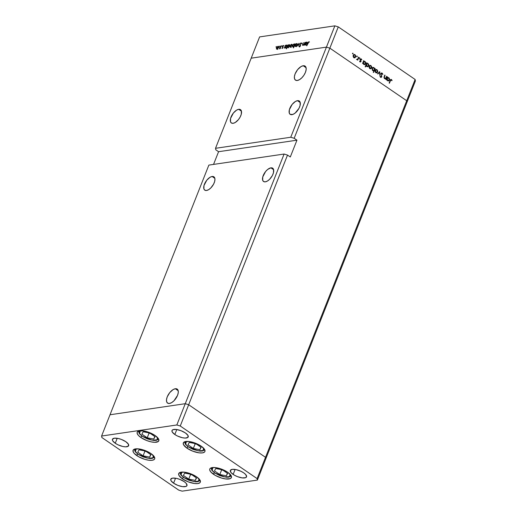 <?xml version="1.0" encoding="UTF-8"?>
<svg xmlns="http://www.w3.org/2000/svg" width="517" height="517" viewBox="0 0 517 517"><rect width="100%" height="100%" fill="white"/><g stroke="black" fill="none" stroke-linecap="round" stroke-linejoin="round"><path stroke-width="0.78" d="M213.547 474.315A11.626 4.201 21.6 0 1 209.792 469.003A11.626 4.201 21.6 0 1 216.72 467.788A11.626 4.201 21.6 0 1 227.654 472.241L231.093 475.582L231.448 477.443L230.149 478.671L225.599 478.942L221.502 478.044L215.305 475.407L210.897 472.053L209.721 469.979L209.753 469.113L210.199 468.408L212.267 467.575L215.602 467.614L221.838 469.249L227.654 472.241A11.626 4.201 21.6 0 1 231.409 477.559A11.626 4.201 21.6 0 1 224.475 478.768A11.626 4.201 21.6 0 1 213.547 474.315L214.225 472.609L213.547 474.315M182.475 478.884A11.626 4.201 21.6 0 1 178.72 473.566A11.626 4.201 21.6 0 1 185.655 472.357A11.626 4.201 21.6 0 1 196.583 476.81L200.027 480.151L200.376 482.012L199.93 482.716L197.862 483.55L194.528 483.511L188.298 481.876L182.475 478.884L179.037 475.543L178.682 473.682L179.981 472.454L184.53 472.183L190.767 473.818L196.583 476.81A11.626 4.201 21.6 0 1 200.338 482.128A11.626 4.201 21.6 0 1 193.41 483.337A11.626 4.201 21.6 0 1 182.475 478.884L183.154 477.172L182.475 478.884M136.818 455.613A11.626 4.201 21.6 0 1 133.063 450.294A11.626 4.201 21.6 0 1 139.991 449.086A11.626 4.201 21.6 0 1 150.925 453.538L154.363 456.879L154.719 458.741L154.266 459.445L152.205 460.279L148.87 460.24L144.773 459.342L138.575 456.705L134.161 453.351L133.373 452.272L133.024 450.41L134.323 449.183L138.873 448.911L145.109 450.546L150.925 453.538A11.626 4.201 21.6 0 1 154.68 458.857A11.626 4.201 21.6 0 1 147.746 460.065A11.626 4.201 21.6 0 1 136.818 455.613L137.496 453.907L136.818 455.613M140.954 437.556A11.626 4.201 21.6 0 1 137.199 432.244A11.626 4.201 21.6 0 1 144.133 431.029A11.626 4.201 21.6 0 1 155.061 435.488L158.499 438.83L158.887 439.818L158.409 441.395L154.803 442.319L151.016 441.841L146.77 440.555L140.954 437.556L138.304 435.301L137.128 433.227L137.16 432.361L138.459 431.133L143.009 430.855L149.245 432.49L155.061 435.488A11.626 4.201 21.6 0 1 158.816 440.801A11.626 4.201 21.6 0 1 151.888 442.016A11.626 4.201 21.6 0 1 140.954 437.556L141.632 435.85L140.954 437.556M187.064 448.226A11.626 4.201 21.6 0 1 183.309 442.907A11.626 4.201 21.6 0 1 190.243 441.699A11.626 4.201 21.6 0 1 201.171 446.152L204.616 449.493L204.965 451.354L204.519 452.058L202.451 452.892L199.116 452.853L192.88 451.218L187.064 448.226L183.625 444.885L183.27 443.024L184.569 441.796L189.119 441.524L195.355 443.159L201.171 446.152A11.626 4.201 21.6 0 1 204.926 451.47A11.626 4.201 21.6 0 1 197.998 452.679A11.626 4.201 21.6 0 1 187.064 448.226L187.742 446.52L187.064 448.226M173.583 483.175A8.718 3.154 21.6 0 1 170.765 479.188A8.718 3.154 21.6 0 1 175.961 478.277A8.718 3.154 21.6 0 1 184.162 481.618L186.152 483.311L187.005 485.521L186.03 486.439L182.617 486.646L177.945 485.418L173.583 483.175L170.998 480.668L170.733 479.272L172.62 478.122L176.614 478.406L179.8 479.375L184.162 481.618A8.718 3.154 21.6 0 1 186.973 485.605A8.718 3.154 21.6 0 1 181.777 486.516A8.718 3.154 21.6 0 1 173.583 483.175L175.547 478.206L173.583 483.175M174.817 434.506A8.718 3.154 21.6 0 1 171.999 430.519A8.718 3.154 21.6 0 1 177.195 429.608A8.718 3.154 21.6 0 1 185.396 432.949L187.975 435.456L187.904 437.382L185.202 438.073L182.365 437.718L177.609 436.083L174.817 434.506L172.232 431.999L171.967 430.603L172.943 429.685L176.355 429.478L181.034 430.706L185.396 432.949A8.718 3.154 21.6 0 1 188.214 436.936A8.718 3.154 21.6 0 1 183.012 437.847A8.718 3.154 21.6 0 1 174.817 434.506L176.782 429.537L174.817 434.506M115.252 443.263A8.718 3.154 21.6 0 1 112.435 439.276A8.718 3.154 21.6 0 1 117.63 438.364A8.718 3.154 21.6 0 1 125.831 441.705L128.41 444.213L128.339 446.139L125.637 446.83L122.794 446.475L118.044 444.84L115.252 443.263L112.667 440.755L112.402 439.36L114.289 438.209L118.283 438.494L121.469 439.463L125.831 441.705A8.718 3.154 21.6 0 1 128.643 445.693A8.718 3.154 21.6 0 1 123.447 446.604A8.718 3.154 21.6 0 1 115.252 443.263L117.217 438.293L115.252 443.263M233.148 474.419A8.718 3.154 21.6 0 1 230.33 470.431A8.718 3.154 21.6 0 1 235.526 469.52A8.718 3.154 21.6 0 1 243.727 472.861L245.717 474.554L246.57 476.764L245.601 477.682L242.189 477.889L237.51 476.661L234.466 475.239L231.157 472.719L230.298 470.515L232.185 469.365L236.179 469.649L240.935 471.284L243.727 472.861A8.718 3.154 21.6 0 1 246.544 476.848A8.718 3.154 21.6 0 1 241.342 477.76A8.718 3.154 21.6 0 1 233.148 474.419L235.112 469.449L233.148 474.419M185.254 403.699L110.011 414.763L101.59 436.031L101.875 437.531L178.727 490.116L182.146 491.15L257.382 480.093L257.098 478.593L180.252 426.008L176.833 424.974L101.59 436.031L208.862 165.097L284.104 154.04L176.833 424.974L180.252 426.008L188.673 404.74L185.254 403.699L110.011 414.763L185.254 403.699L188.673 404.74L185.254 403.699L110.011 414.763L208.862 165.097L284.104 154.04L176.833 424.974L101.59 436.031L101.875 437.531L178.727 490.116L182.146 491.15L257.382 480.093L265.809 458.818L265.525 457.319L188.673 404.74L180.252 426.008L257.098 478.593L265.525 457.319L188.673 404.74L287.523 155.074L284.104 154.04L287.523 155.074L188.673 404.74L185.254 403.699M257.098 478.593L257.382 480.093L265.809 458.818L265.525 457.319L257.098 478.593M206.561 190.482A8.072 4 124.4 0 1 204.777 190.146A8.072 4 124.4 0 1 205.139 182.695A8.072 4 124.4 0 1 212.106 176.484L214.852 178.365L212.106 176.484L210.018 177.292L206.8 180.194L203.989 185.551L203.911 188.938L204.9 190.224L206.561 190.482L208.648 189.674L210.839 187.923L213.599 184.142L214.678 181.409L214.949 178.998L214.361 177.266L212.106 176.484A8.072 4 124.4 0 1 213.889 176.82A8.072 4 124.4 0 1 213.527 184.272A8.072 4 124.4 0 1 206.561 190.482M265.344 181.842A8.072 4 124.4 0 1 263.56 181.506A8.072 4 124.4 0 1 263.922 174.055A8.072 4 124.4 0 1 270.889 167.844L273.635 169.725L270.889 167.844L267.696 169.421L265.583 171.554L262.772 176.911L262.694 180.297L263.683 181.583L265.344 181.842L267.431 181.034L269.622 179.283L272.381 175.502L273.461 172.768L273.538 169.382L272.549 168.103L270.889 167.844A8.072 4 124.4 0 1 272.672 168.18A8.072 4 124.4 0 1 272.31 175.631A8.072 4 124.4 0 1 265.344 181.842M291.943 114.664A8.072 4 124.4 0 1 290.153 114.328A8.072 4 124.4 0 1 290.515 106.883A8.072 4 124.4 0 1 297.482 100.673L300.228 102.553L297.482 100.673L295.394 101.481L292.176 104.382L289.365 109.74L289.287 113.126L290.276 114.406L292.952 114.393L295.129 113.087L298.975 108.324L300.06 105.597L300.138 102.211L299.149 100.925L297.482 100.673A8.072 4 124.4 0 1 299.272 101.009A8.072 4 124.4 0 1 298.91 108.454A8.072 4 124.4 0 1 291.943 114.664M233.161 123.305A8.072 4 124.4 0 1 231.37 122.968A8.072 4 124.4 0 1 231.732 115.524A8.072 4 124.4 0 1 238.699 109.313L241.445 111.194L238.699 109.313L236.612 110.121L233.393 113.023L230.582 118.38L230.504 121.766L231.493 123.052L233.161 123.305L235.248 122.497L238.466 119.595L240.192 116.965L241.277 114.238L241.355 110.851L240.366 109.572L238.699 109.313A8.072 4 124.4 0 1 240.489 109.649A8.072 4 124.4 0 1 240.127 117.094A8.072 4 124.4 0 1 233.161 123.305M303.195 65.743L306.083 67.721L303.195 65.743L300.997 66.596L297.605 69.646L295.117 73.866L294.393 76.626L294.567 78.855L295.608 80.206L297.359 80.478A8.498 4.214 124.4 0 1 295.478 80.122A8.498 4.214 124.4 0 1 295.86 72.283A8.498 4.214 124.4 0 1 303.195 65.743A8.498 4.214 124.4 0 1 305.075 66.098A8.498 4.214 124.4 0 1 304.694 73.937A8.498 4.214 124.4 0 1 297.359 80.478L299.556 79.624L301.857 77.783L303.925 75.23L305.431 72.354L306.154 69.588L305.986 67.365L304.946 66.014L303.195 65.743M175.308 388.739L178.203 390.716L175.308 388.739L173.117 389.585L169.725 392.642L167.237 396.862L166.513 399.622L166.687 401.851L167.728 403.202L169.479 403.467A8.498 4.214 124.4 0 1 167.592 403.118A8.498 4.214 124.4 0 1 167.973 395.272A8.498 4.214 124.4 0 1 175.308 388.739A8.498 4.214 124.4 0 1 177.189 389.088A8.498 4.214 124.4 0 1 176.808 396.933A8.498 4.214 124.4 0 1 169.479 403.467L171.67 402.62L173.977 400.778L177.551 395.343L178.275 392.584L178.1 390.361L177.06 389.004L175.308 388.739M251.191 58.182L326.434 47.125L290.754 137.244L215.511 148.308L251.191 58.182L215.511 148.308L215.796 149.807L218.575 151.707L213.54 164.412L218.575 151.707L215.796 149.807L215.511 148.308L290.754 137.244L294.173 138.285L329.852 48.159L326.434 47.125L251.191 58.182L326.434 47.125L290.754 137.244L294.173 138.285L296.952 140.185L290.302 156.974L287.523 155.074L290.302 156.974L296.952 140.185L218.575 151.707L296.952 140.185L294.173 138.285L329.852 48.159L326.434 47.125L334.854 25.85L259.618 36.907L251.191 58.182L326.434 47.125L329.852 48.159L406.705 100.737L329.852 48.159L406.705 100.737L329.852 48.159L338.273 26.884L329.852 48.159L326.434 47.125L334.854 25.85L338.273 26.884L415.125 79.469L338.273 26.884L334.854 25.85L259.618 36.907L251.191 58.182M406.989 102.237L406.705 100.737L265.525 457.319L188.673 404.74L265.525 457.319L415.125 79.469L415.409 80.969L406.989 102.237L406.705 100.737L406.989 102.237L415.409 80.969L415.125 79.469L406.705 100.737L406.989 102.237L265.809 458.818L265.525 457.319L265.809 458.818L406.989 102.237M290.593 46.898L291.607 46.084L291.924 44.869L291.155 44.759L290.354 45.651L290.166 46.64L290.884 47.092L290.257 45.871L291.491 44.636L292.015 45.761L290.677 47.189L289.914 46.982L290.14 45.619L291.071 44.52L291.989 44.326L292.021 45.742L290.308 46.847L291.233 47.48M386.58 76.296L386.871 76.497L385.734 79.359L385.65 78.649L384.299 78.397L384.034 77.072L384.79 75.075L385.081 75.275L384.305 77.44L384.713 78.28L385.766 78.138L386.58 76.296L385.818 78.073L384.713 78.28L384.325 77.298L385.081 75.275L384.79 75.075L384.209 76.535L384.525 78.597L385.65 78.649L385.734 79.359L386.871 76.497L386.58 76.296M380.531 77.272L381.695 76.904L380.906 77.014L381.695 76.904L381.746 76.18L380.771 74.306L381.126 73.795L380.771 73.847L382.024 73.569L382.832 74.694L382.186 73.162L381.552 72.994L380.835 73.588L381.804 73L382.477 73.44L382.832 74.694L381.966 73.53L381.165 73.718L381.604 77.078L380.531 77.272L379.93 76.018L380.816 76.943L381.397 76.716L380.835 73.588L381.397 76.716L380.725 76.891L379.93 76.018L380.531 77.272L381.1 77.421M379.762 71.637L379.749 75.269L379.478 72.432L377.862 73.976L377.552 73.763L379.762 71.637L377.552 73.763L377.862 73.976L379.478 72.432L379.749 75.269L379.762 71.637M377.662 72.012L376.803 72.852L375.607 72.458L375.071 71.094L375.529 69.827L376.899 69.621L377.785 71.042L377.662 72.012L377.022 69.698L376.202 69.472L375.213 70.331L375.135 71.572L375.846 72.658L376.938 72.8L376.395 72.884L377.662 72.012M371.639 67.889L370.779 68.729L369.584 68.334L369.048 66.971L369.5 65.704L370.87 65.497L371.762 66.919L371.639 67.889L370.993 65.575L370.172 65.349L369.19 66.208L369.106 67.449L369.823 68.535L370.909 68.677L370.372 68.761L371.639 67.889M363.05 63.171L362.553 63.501L363.684 60.638L363.781 61.329L365.196 61.639L365.739 62.854L365.067 64.457L363.516 64.179L363.05 63.171L363.781 64.405L364.621 64.625L365.609 63.778L364.963 61.445L363.781 61.329L363.684 60.638L362.553 63.501L363.05 63.171M352.924 53.206L352.575 53.257L353.021 53.303L352.891 53.897L352.497 53.49L352.924 53.206L352.665 53.858L353.066 53.716L352.588 53.787L353.066 53.716L352.924 53.206L352.523 53.348M355.683 56.973L354.824 57.814L353.628 57.419L353.092 56.056L353.55 54.789L354.921 54.582L355.806 56.004L355.683 56.973L355.043 54.66L354.223 54.434L353.234 55.293L353.156 56.534L353.867 57.62L354.959 57.762L354.416 57.846L355.683 56.973M357.118 56.082L356.775 56.133L357.215 56.172L357.092 56.767L356.691 56.359L357.118 56.082L356.859 56.734L357.26 56.592L356.782 56.663L357.26 56.592L357.118 56.082L356.724 56.224M358.578 57.141L358.869 57.335L357.732 60.198L357.609 59.578L356.627 59.384L357.686 59.138L358.578 57.141L357.751 59.048L356.627 59.384L357.609 59.578L357.732 60.198L358.869 57.335L358.578 57.141M359.735 57.872L359.393 57.923L359.832 57.962L359.709 58.557L359.309 58.15L359.735 57.872L359.477 58.524L359.877 58.382L359.399 58.453L359.877 58.382L359.735 57.872L359.341 58.014M360.284 61.148L360.22 61.665L361.002 61.549L360.233 61.956L359.658 61.064L360.704 61.361L360.478 59.022L361.254 58.912L361.848 59.804L360.62 59.449L361.002 61.549L360.601 59.494L361.848 59.804L360.84 58.828M366.139 65.245L365.461 66.958L365.17 66.758L366.76 62.738L366.857 63.436L368.266 63.74L368.808 64.961L368.143 66.564L366.592 66.279L366.139 65.245L366.857 66.506L367.697 66.725L368.686 65.885L368.039 63.552L366.857 63.436L366.76 62.738L365.17 66.758L365.461 66.958L366.139 65.245L365.745 65.304L366.139 65.245M374.696 68.839L374.903 68.309L375.193 68.509L373.604 72.529L373.313 72.328L373.972 70.655L373.074 70.719L372.35 70.131L372.085 68.38L373.287 67.372L374.605 68.464L373.119 67.384L372.137 68.231L372.783 70.564L373.972 70.655L373.313 72.328L373.604 72.529L375.193 68.509L374.903 68.309L374.696 68.839M386.897 79.482L386.69 80.012L386.399 79.818L387.53 76.955L387.627 77.647L389.043 77.957L389.585 79.172L388.92 80.775L387.362 80.497L386.897 79.482L387.627 80.723L388.467 80.943L389.456 80.096L388.81 77.763L387.627 77.647L387.53 76.955L386.399 79.818L386.69 80.012L386.897 79.482L386.509 79.54L386.897 79.482M391.485 79.528L390.6 79.586L391.485 79.528L390.186 80.387L389.139 83.03L389.43 83.231L390.464 80.626L391.311 79.922L390.671 80.148L389.43 83.231L389.139 83.03L390.581 79.605L391.485 79.528L392.086 80.516L391.796 80.697L391.311 79.922L392.086 80.516L391.485 79.528L390.968 79.385M304.817 42.394L303.925 45.218L303.886 44.74L302.568 45.322L303.305 42.614L302.762 44.688L303.136 45.05L303.964 44.365L304.817 42.394L304.061 44.204L303.078 45.057L302.788 44.572L303.305 42.614L302.723 44.074L302.897 45.418L303.886 44.74L303.925 45.218L304.817 42.394M299.899 44.016L301.023 42.859L301.598 43.577L301.288 43.809L300.991 43.241L300.293 43.712L300.545 45.793L299.343 46.969L298.981 46.407L299.795 46.511L300.28 45.858L299.899 44.016L300.235 46.007L299.64 46.562L299.304 46.136L298.981 46.407L299.453 46.963L300.493 45.948L300.144 43.99L300.939 43.247L301.288 43.809L301.598 43.577L301.101 42.84L301.56 43.157L301.101 42.84L299.899 44.016M299.046 43.241L298.865 45.961L298.755 44.016L296.997 46.239L299.046 43.241L296.997 46.239L298.755 44.016L298.865 45.961L299.046 43.241M297.185 44.856L296.021 46.317L295.058 46.317L295.168 45.011L296.17 43.771L297.088 43.577L297.185 44.856L296.726 43.531L295.104 45.16L294.981 46.136L295.556 46.498L297.185 44.856M284.757 47.538L285.41 47.984L284.757 47.538L284.305 48.107L285.436 45.237L285.487 45.696L286.877 45.082L286.845 46.666L285.222 48.01L284.757 47.538L285.339 47.997L286.974 46.368L286.521 45.031L285.487 45.696L285.436 45.237L284.305 48.107L284.757 47.538L285.339 47.997M276.362 46.524L275.981 47.105L276.265 46.562L276.104 47.183L276.466 46.821M278.611 47.583L277.448 49.05L276.485 49.05L276.537 47.887L277.603 46.498L278.514 46.304L278.611 47.583L278.159 46.265L276.537 47.887L276.408 48.869L276.983 49.225L278.611 47.583M279.917 46.007L279.535 46.588L280.014 46.297M281.112 45.877L280.22 48.701L280.143 48.32L279.367 48.85L281.112 45.877L280.298 47.829L279.29 48.798L280.143 48.32L280.22 48.701L281.112 45.877M282.095 45.683L281.713 46.265L282.198 45.974M283.032 47.629L282.334 48.43L281.875 48.126L282.702 47.829L282.502 46.459L283.594 45.49L283.859 45.787L282.754 46.42L283.032 47.629L282.78 46.349L283.859 45.787L283.439 45.49L282.528 46.401L282.78 47.68L281.875 48.126L282.23 48.456L283.032 47.629M287.368 47.131L288.047 47.596L287.368 47.131L286.45 48.876L288.04 44.856L288.092 45.315L289.481 44.701L289.442 46.278L287.885 47.622L287.368 47.131L287.943 47.616L289.578 45.987L289.126 44.649L288.092 45.315L288.04 44.856L286.45 48.876L287.368 47.131L287.943 47.616M294.722 44.372L293.339 47.861L294.005 46.187L292.764 46.885L292.376 45.974L293.417 44.281L294.612 44.055L294.141 43.913L292.506 45.548L292.958 46.879L294.005 46.187L293.585 47.829L295.181 43.809L294.722 44.372L294.141 43.913M304.946 44.572L305.599 45.018L304.946 44.572L304.487 45.134L305.625 42.271L305.676 42.73L307.066 42.116L307.027 43.693L305.411 45.044L304.946 44.572L305.528 45.031L307.163 43.402L306.71 42.064L305.676 42.73L305.625 42.271L304.487 45.134L304.946 44.572L305.528 45.031M308.804 42.09L306.743 45.8L308.248 42.207L308.979 41.683L309.457 42.039L308.804 42.09L309.457 42.039L308.979 41.683L307.789 43.15L306.743 45.8L308.804 42.09M286.702 46.485L286.722 45.832M276.408 48.869L276.983 49.225M278.747 46.666L278.159 46.265L278.747 46.666M278.553 46.33L278.159 46.265M277.125 48.876L278.547 47.738L278.017 46.614L278.366 47.616L277.125 48.876L277.409 49.07L276.841 48.824L276.782 47.848L278.017 46.614L279.245 47.299M281.875 48.126L282.23 48.456M283.083 47.48L282.644 47.176L283.083 47.48M283.116 47.286L282.444 46.827L283.116 47.286M283.859 45.767L283.439 45.49L283.859 45.767M283.859 45.787L283.439 45.49M287.109 45.438L286.521 45.031L287.109 45.438M286.903 45.095L286.521 45.031M285.474 47.648L286.909 46.524L286.741 45.509L285.849 45.632L285.041 46.853L285.474 47.648L285.119 46.627L286.373 45.386L286.735 46.401L285.474 47.648L285.765 47.842L285.164 47.596L286.088 48.23M286.373 45.386L287.594 46.071M289.714 45.057L289.126 44.649L289.714 45.057M289.507 44.714L289.126 44.649M288.977 45.005L287.601 46.679L288.079 47.267L287.723 46.246L288.977 45.005L289.333 46.019L288.079 47.267L288.363 47.461L287.769 47.209L288.693 47.842M288.079 47.267L289.514 46.142L289.249 45.044L290.199 45.69M290.451 47.247L292.079 45.606L291.627 44.281L290.005 45.91L289.882 46.885L290.451 47.247L289.882 46.885M292.221 44.688L291.627 44.281L292.221 44.688M292.021 44.346L291.627 44.281M291.491 44.636L292.719 45.322M292.577 46.814L292.958 46.879M294.005 44.262L292.855 45.283L292.835 46.485L293.391 46.717L293.107 46.524L294.548 45.406L294.005 44.262L294.36 45.283L293.107 46.524L292.751 45.509L294.005 44.262L295.239 44.953M293.107 46.524L293.74 47.105M294.981 46.136L295.556 46.498M297.32 43.939L296.726 43.531L297.32 43.939M297.126 43.596L296.726 43.531M295.692 46.149L297.113 45.011L296.958 44.003L296.073 44.132L295.252 45.444L295.692 46.149L295.356 45.121L296.59 43.887L296.939 44.889L295.692 46.149L295.983 46.343L295.407 46.097L296.331 46.73M296.59 43.887L297.818 44.572M300.939 43.247L301.288 43.809M298.981 46.407L299.453 46.963M299.64 46.562L299.304 46.136M300.584 45.561L300.041 45.186L300.584 45.561M303.078 45.057L302.788 44.572M307.298 42.472L306.71 42.064L307.298 42.472M307.092 42.129L306.71 42.064M306.562 42.42L305.185 44.094L305.663 44.682L305.308 43.661L306.562 42.42L306.917 43.434L305.663 44.682L305.948 44.876L305.353 44.624L306.277 45.257M305.663 44.682L307.098 43.557L306.833 42.459L307.783 43.105M309.444 42.006L308.979 41.683L309.444 42.006M309.457 42.039L308.979 41.683M278.017 46.614L276.673 48.275L277.765 49.458M352.665 53.858L353.066 53.716M353.828 54.569L355.043 54.66L354.339 54.834M354.901 57.083L354.177 57.878M354.294 57.82L354.772 57.348M354.378 54.86L353.744 54.55M354.022 57.503L353.622 57.549M354.009 57.271L353.525 55.487L353.15 55.545L354.255 54.841L354.901 55.009L355.392 56.767L353.55 57.335L354.404 57.432L355.289 56.98L355.444 55.784L354.714 54.905L353.764 55.106L353.525 56.618L354.63 57.432L353.777 57.555M354.255 54.841L353.402 54.97M356.859 56.734L357.26 56.592M356.892 59.688L357.609 59.578L356.892 59.688M356.846 59.655L357.609 59.578M356.64 59.403L357.04 59.345L356.64 59.403M357.751 59.048L357.04 59.345M359.477 58.524L359.877 58.382M361.325 58.957L360.304 59.306L360.704 61.361L359.851 61.594L360.246 61.536L359.658 61.064L360.511 61.995M360.704 61.361L360.246 61.536M360.601 59.494L361.202 59.319M360.336 59.39L359.819 59.61M360.246 59.869L360.569 59.823L360.246 59.869M360.452 60.418L360.814 60.36L360.452 60.418M360.73 61.084L361.066 61.032L360.73 61.084M360.103 61.891L361.002 61.549L360.097 61.885M360.065 61.924L360.239 61.601M363.587 60.89L363.974 60.832L363.587 60.89M363.386 61.387L363.781 61.329L363.386 61.387M364.13 61.219L363.781 61.329M363.684 61.342L364.963 61.445L364.246 61.607M365.17 63.843L363.916 64.05L363.412 62.26L363.018 62.318L364.123 61.62L364.815 61.788L365.319 63.578L365.267 62.337L364.214 61.607L363.373 62.376L363.916 64.05L363.457 64.114L365.176 63.843M364.666 64.205L364.233 64.606M364.168 64.638L364.685 64.173M364.298 61.652L363.587 61.329M363.225 61.756L363.632 61.736M363.936 64.302L363.529 64.328M364.123 61.62L363.244 61.756M363.703 64.347L364.575 64.218M366.656 62.996L367.051 62.938L366.656 62.996M366.463 63.488L366.857 63.436L366.463 63.488M367.199 63.32L366.857 63.436M366.76 63.449L368.039 63.552L367.316 63.714M368.246 65.95L366.992 66.15L366.488 64.36L366.094 64.418L367.199 63.72L367.891 63.895L368.395 65.678L368.214 64.224L367.083 63.746L366.411 64.599L366.992 66.15L366.54 66.221L368.246 65.943M367.742 66.305L367.303 66.712M367.238 66.745L367.761 66.273M367.374 63.753L366.663 63.429M366.301 63.862L366.708 63.843M367.005 66.409L366.605 66.434M367.199 63.72L366.32 63.856M366.773 66.447L367.652 66.325M369.784 65.485L370.993 65.575L370.295 65.749M370.857 68.005L370.127 68.793M370.243 68.742L370.728 68.263M370.327 65.775L369.7 65.465M369.972 68.418L369.571 68.464M369.965 68.186L369.481 66.409L369.106 66.46L370.211 65.756L370.857 65.924L371.348 67.688L369.506 68.25L370.353 68.347L371.245 67.895L371.393 66.699L370.67 65.821L369.72 66.021L369.481 67.533L370.579 68.347L369.733 68.47M370.211 65.756L369.358 65.885M374.799 68.567L375.193 68.509L374.799 68.567M373.72 70.37L374.334 69.75L373.623 70.39L372.473 70.286L372.931 70.215L372.427 68.431L372.053 68.483L373.164 67.785L373.83 67.96L374.405 69.511L374.088 68.192L373.028 67.817L372.427 68.431L372.389 69.427L372.931 70.215L373.733 70.364M373.235 70.764L373.972 70.655L373.235 70.764M373.597 70.777L373.972 70.655M372.731 67.514L373.965 67.604L373.261 67.779M373.319 67.824L372.667 67.501M373.138 70.39L372.544 70.499M372.712 70.512L373.623 70.39M373.164 67.785L372.298 67.921M375.807 69.608L377.022 69.698L376.318 69.873M376.88 72.121L376.15 72.916M376.266 72.858L376.751 72.386M376.357 69.898L375.723 69.588M375.988 72.309L375.504 70.525L375.129 70.583L376.234 69.879L376.88 70.047L377.371 71.805L375.529 72.374L376.382 72.47L377.268 72.018L377.416 70.823L376.693 69.944L375.743 70.144L375.504 71.656L376.602 72.47L375.756 72.593M376.234 69.879L375.381 70.008M378.838 72.522L379.478 72.432L378.838 72.522M381.158 73.156L382.186 73.162L381.585 73.433M381.126 73.795L382.024 73.569M380.234 76.962L380.725 76.891L380.234 76.962M381.397 76.716L380.725 76.891M381.624 73.479L381.023 73.117M384.868 78.758L385.65 78.649L384.868 78.758M385.243 78.791L385.65 78.649M384.687 75.333L385.081 75.275L384.687 75.333M384.157 76.678L384.551 76.619L384.157 76.678M383.982 77.35L384.325 77.298L383.982 77.35M384.254 78.345L384.713 78.28L384.254 78.345M384.441 78.539L385.262 78.416L384.713 78.28M387.433 77.207L387.821 77.149L387.433 77.207M387.233 77.705L387.627 77.647L387.233 77.705M387.976 77.537L387.627 77.647M387.537 77.66L388.81 77.763L388.093 77.925M389.017 80.161L387.763 80.368L387.259 78.578L386.865 78.636L387.97 77.931L388.661 78.106L389.165 79.896L389.114 78.655L388.06 77.925L387.22 78.694L387.763 80.368L387.304 80.432L389.023 80.161M388.513 80.516L388.08 80.923M388.015 80.956L388.532 80.49M388.144 77.97L387.44 77.647M387.071 78.073L387.479 78.054M387.782 80.62L387.375 80.646M387.97 77.931L387.091 78.067M387.55 80.658L388.429 80.536M390.464 80.626L390.07 80.678L390.464 80.626M391.737 80.568L392.086 80.516L391.737 80.568M390.245 79.967L391.311 79.922M199.032 478.845L198.45 481.191L193.539 481.469L183.942 477.611A1.034 0.511 124.4 0 1 183.703 477.566A1.034 0.511 -55.6 0 0 183.942 477.611L181.667 475.679L180.666 473.902L181.079 472.557L181.919 472.073L181.028 474.813L183.942 477.611L188.918 480.177L194.25 481.573L197.106 481.605L198.871 480.894L199.284 479.55L198.955 478.697M196.538 477.973L191.212 474.335L184.653 473.081L183.412 475.478L188.731 479.123L195.297 480.371L196.538 477.973L195.297 480.371L188.731 479.123L190.54 474.554L191.923 474.819L190.54 474.554L188.731 479.123L183.412 475.478L184.653 473.081L191.212 474.335L196.538 477.973M196.311 477.818L195.297 480.371L196.311 477.818M189.829 474.07L190.54 474.554L189.829 474.07M230.104 474.276L229.522 476.629L224.604 476.9L215.007 473.049A1.034 0.511 124.4 0 1 214.775 472.997A1.034 0.511 -55.6 0 0 215.007 473.049L212.739 471.11L211.737 469.339L212.144 467.995L212.991 467.504L212.099 470.244L215.007 473.049L219.983 475.608L223.615 476.706L228.171 477.036L229.942 476.325L230.323 475.724L230.02 474.134M227.609 473.404L222.284 469.766L215.718 468.518L214.477 470.909L219.803 474.554L226.368 475.802L227.609 473.404L226.368 475.802L219.803 474.554L221.612 469.985L222.995 470.25L221.612 469.985L219.803 474.554L214.477 470.909L215.718 468.518L222.284 469.766L227.609 473.404M227.377 473.249L226.368 475.802L227.377 473.249M220.901 469.501L221.612 469.985L220.901 469.501M203.62 448.187L203.039 450.533L198.127 450.811L188.524 446.959A1.034 0.511 124.4 0 1 188.291 446.908A1.034 0.511 -55.6 0 0 188.524 446.959L186.256 445.021L185.254 443.25L185.668 441.899L186.508 441.415L185.616 444.155L188.524 446.959L193.507 449.519L198.838 450.914L201.688 450.947L203.459 450.236L203.872 448.892L203.543 448.039M201.126 447.315L195.801 443.676L189.235 442.429L187.994 444.82L193.319 448.465L199.885 449.712L201.126 447.315L199.885 449.712L193.319 448.465L195.129 443.896L196.512 444.161L195.129 443.896L193.319 448.465L187.994 444.82L189.235 442.429L195.801 443.676L201.126 447.315M200.893 447.16L199.885 449.712L200.893 447.16M194.418 443.412L195.129 443.896L194.418 443.412M157.511 437.524L156.929 439.87L152.017 440.141L142.414 436.29A1.034 0.511 124.4 0 1 142.181 436.245A1.034 0.511 -55.6 0 0 142.414 436.29L140.146 434.358L139.144 432.58L139.558 431.236L140.398 430.745L139.506 433.492L142.414 436.29L147.397 438.849L151.029 439.954L155.578 440.284L157.349 439.573L157.763 438.222L157.433 437.376M155.016 436.652L149.691 433.007L143.125 431.76L141.884 434.157L147.209 437.796L153.775 439.043L155.016 436.652L153.775 439.043L147.209 437.796L149.019 433.233L150.402 433.492L149.019 433.233L147.209 437.796L141.884 434.157L143.125 431.76L149.691 433.007L155.016 436.652M154.783 436.49L153.775 439.043L154.783 436.49M148.308 432.742L149.019 433.233L148.308 432.742M153.368 455.574L152.793 457.92L147.875 458.198L138.278 454.34A1.034 0.511 124.4 0 1 138.045 454.294A1.034 0.511 -55.6 0 0 138.278 454.34L136.01 452.407L135.008 450.637L135.415 449.286L136.262 448.801L135.37 451.541L138.278 454.34L143.254 456.905L146.886 458.004L151.442 458.333L153.213 457.623L153.594 457.022L153.29 455.425M150.88 454.702L145.555 451.063L138.989 449.816L137.748 452.207L143.073 455.852L149.639 457.099L150.88 454.702L149.639 457.099L143.073 455.852L144.883 451.283L146.266 451.548L144.883 451.283L143.073 455.852L137.748 452.207L138.989 449.816L145.555 451.063L150.88 454.702M150.647 454.546L149.639 457.099L150.647 454.546M144.172 450.798L144.883 451.283L144.172 450.798M301.127 43.279L302.051 43.913M299.453 46.524L299.847 46.795M357.286 59.397L356.504 59.513M360.439 61.588L359.658 61.704M360.911 59.242L360.123 59.352M381.546 73.44L380.764 73.556M381.074 76.988L380.292 77.104M179.961 472.467L180.86 474.987L183.709 477.572L188.673 480.157L195.336 481.786L197.817 481.695L200.189 480.474M211.033 467.898L211.931 470.425L214.781 473.003L219.744 475.588L226.407 477.223L228.889 477.133L231.261 475.905M184.55 441.809L185.448 444.329L188.298 446.914L193.261 449.499L199.924 451.128L202.405 451.037L204.777 449.816M138.44 431.139L139.338 433.666L142.188 436.245L147.151 438.83L153.814 440.465L156.296 440.374L158.667 439.146M134.304 449.195L135.202 451.716L138.052 454.301L143.015 456.886L149.678 458.514L152.16 458.424L154.531 457.202"/></g></svg>
